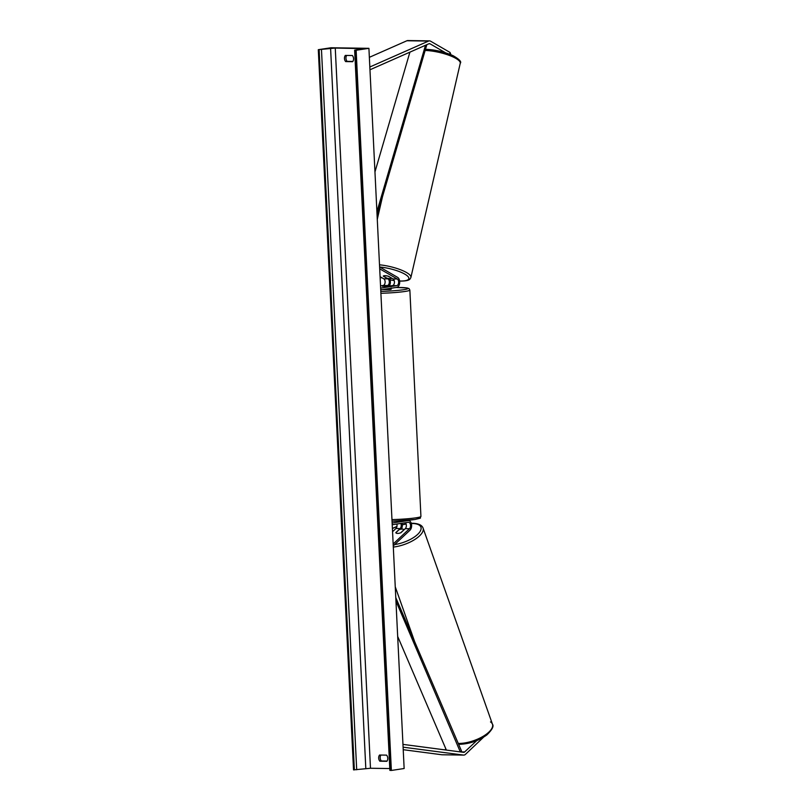 <?xml version="1.0" encoding="UTF-8"?>
<svg xmlns="http://www.w3.org/2000/svg" width="811" height="811" viewBox="0 0 811 811"><rect width="100%" height="100%" fill="white"/><g stroke="black" fill="none" stroke-linecap="round" stroke-linejoin="round"><path stroke-width="1.22" d="M400.776 523.44A3.447 2.139 -89.1 0 1 400.147 528.569L395.809 532.624A4.308 1.734 -19.5 0 0 395.829 532.685A4.308 1.734 -19.5 0 0 397.562 533.425A4.308 1.734 -19.5 0 0 400.948 532.705L405.277 528.64A3.447 2.139 90.9 0 0 405.378 522.74M392.129 523.014L408.166 520.591A5.17 3.203 -89.1 0 1 408.491 520.571A5.17 3.203 -89.1 0 1 411.522 524.403A5.17 3.203 -89.1 0 1 409.991 530.191L393.244 545.884M401.972 523.257A5.17 3.203 -89.1 0 1 401.404 529.117M396.832 524.028A3.447 2.139 -89.1 0 1 395.95 528.498L392.554 531.692M392.21 524.727L408.247 522.304A3.447 2.139 -89.1 0 1 408.47 522.294A3.447 2.139 -89.1 0 1 410.488 524.849A3.447 2.139 -89.1 0 1 409.464 528.711L393.153 543.988M393.933 521.209L402.803 520.703M476.767 740.595L464.632 751.959A2.757 1.703 -89.1 0 1 463.922 752.334A2.757 1.703 -89.1 0 1 463.75 752.344A2.757 1.703 -89.1 0 1 463.628 752.334L402.955 744.386M445.888 748.948L444.884 749.881M442.33 754.757A5.515 3.416 -89.1 0 1 442.086 754.767A5.515 3.416 -89.1 0 1 441.843 754.757L403.219 749.699M483.62 737.148L465.473 754.342A5.515 3.416 -89.1 0 1 464.064 755.071A5.515 3.416 -89.1 0 1 463.71 755.102A5.515 3.416 -89.1 0 1 463.466 755.082L403.097 747.174M445.574 52.806L430.002 43.794A2.757 1.703 90.9 0 0 429.445 43.632A2.757 1.703 90.9 0 0 429.262 43.642A2.757 1.703 90.9 0 0 428.968 43.733L369.968 69.776M408.207 40.58A5.515 3.416 90.9 0 0 407.862 40.55A5.515 3.416 90.9 0 0 407.507 40.57A5.515 3.416 90.9 0 0 406.919 40.743L369.35 57.328M450.967 54.753L450.085 52.472L430.6 41.199A5.515 3.416 90.9 0 0 429.485 40.874A5.515 3.416 90.9 0 0 429.131 40.905A5.515 3.416 90.9 0 0 428.543 41.077L369.826 66.999M450.085 52.472L449.679 54.236M391.632 278.183A4.308 1.105 13 0 1 389.959 278.589A4.308 1.105 13 0 1 386.766 278.102L383.289 276.095A4.308 1.105 13 0 1 384.961 275.689A4.308 1.105 13 0 1 388.408 276.237L393.061 278.933A3.447 2.139 -89.1 0 1 394.43 282.603A3.447 2.139 -89.1 0 1 392.483 285.604L387.567 286.354L382.427 286.273L387.354 285.533A3.447 2.139 90.9 0 0 389.3 282.532A3.447 2.139 90.9 0 0 387.932 278.852L383.268 276.156A4.308 1.105 13 0 1 384.961 275.689A4.308 1.105 13 0 1 388.155 276.166L391.642 278.112M380.724 289.811L396.761 287.388A5.17 3.203 90.9 0 0 399.681 282.887A5.17 3.203 90.9 0 0 397.633 277.372L379.609 266.951M389.473 285.654A5.17 3.203 90.9 0 0 389.554 278.568M380.531 285.867L383.157 285.472A3.447 2.139 90.9 0 0 385.103 282.461A3.447 2.139 90.9 0 0 383.735 278.791L380.085 276.673M380.643 288.098L396.67 285.675A3.447 2.139 90.9 0 0 398.627 282.674A3.447 2.139 90.9 0 0 397.258 278.994L379.7 268.836M382.579 289.527L390.273 289.537L391.196 289.274L391.125 287.895M391.003 285.807L382.447 286.293L391.003 285.837M395.839 532.726A4.308 1.734 -19.5 0 0 397.562 533.425A4.308 1.734 -19.5 0 0 400.705 532.797L403.929 529.776A4.308 1.734 -19.5 0 0 402.215 529.076A4.308 1.734 -19.5 0 0 399.063 529.705L395.839 532.726M318.297 49.684L331.07 47.758L368.914 48.325L404.142 768.514L391.368 770.45L389.868 770.359L354.64 50.17L363.054 48.619L335.257 48.062L318.297 49.684L353.525 769.882L370.485 768.26L389.777 768.544M387.06 761.063L381.352 760.982A4.308 3.366 81.4 0 1 380.166 757.88A4.308 3.366 81.4 0 1 380.876 755.051M346.652 55.432A4.308 3.366 -98.6 0 0 345.952 58.26A4.308 3.366 -98.6 0 0 347.128 61.362L352.846 61.454M345.344 55.412A4.308 3.366 -98.6 0 0 344.462 58.483A4.308 3.366 -98.6 0 0 345.638 61.585L352.673 61.697A4.308 3.366 -98.6 0 0 352.369 55.523L345.344 55.412M378.676 758.103A4.308 3.366 81.4 0 1 379.558 755.031L386.583 755.132A4.308 3.366 81.4 0 1 386.888 761.306L379.862 761.205A4.308 3.366 81.4 0 1 378.676 758.103M368.914 48.325L356.141 50.262L391.368 770.45M356.141 50.262L354.64 50.17M379.862 761.205L381.352 760.982M345.638 61.585L347.128 61.362M464.632 751.959L460.313 751.898L395.95 601.032M446.364 750.074L397.674 636.422M460.577 751.898L461.459 750.905L395.778 597.595M409.91 52.147L374.956 171.942M425.501 45.264L376.912 211.793M426.839 44.666L377.074 215.239M395.95 528.498L400.147 528.569M405.277 528.64L409.464 528.711M405.054 520.54L408.166 520.591M441.843 754.757L463.466 755.082M428.867 43.774L430.002 43.794M406.919 40.743L428.543 41.077M383.735 278.791L387.932 278.852M383.157 285.472L387.354 285.533M393.061 278.933L397.258 278.994M392.483 285.604L396.67 285.675M391.966 519.618A22.911 1.845 -2.8 0 0 416.023 517.813A22.911 1.845 -2.8 0 0 420.929 516.425C418.952 518.898 423.656 517.317 414.928 519.496L392.037 521.199M420.929 516.425L409.859 290.074A22.911 1.845 177.2 0 1 404.953 291.463A22.911 1.845 177.2 0 1 380.896 293.278M380.805 291.413A21.187 1.713 -2.8 0 0 403.513 289.73A21.187 1.713 -2.8 0 0 396.042 287.489M414.756 519.506A21.187 1.713 177.2 0 1 392.037 521.189M458.256 743.434A22.911 9.235 -19.5 0 0 458.519 743.444A22.911 9.235 -19.5 0 0 482.373 736.763A22.911 9.235 -19.5 0 0 492.47 724.223L492.47 724.223A22.911 9.235 -19.5 0 0 490.493 721.922M394.653 544.566A21.187 8.536 -19.5 0 0 419.023 532.949A21.187 8.536 -19.5 0 0 412.373 523.511A21.187 8.536 -19.5 0 0 411.329 523.521M406.129 524.048A21.187 8.536 -19.5 0 0 402.266 524.889M396.924 526.603A21.187 8.536 -19.5 0 0 392.402 528.579M458.62 744.275L459.421 744.295C469.366 743.981 478.5 740.869 486.833 734.938C492.165 729.768 494.051 726.2 492.47 724.223L423.058 528.062A22.911 9.235 160.5 0 1 414.918 539.427A22.911 9.235 160.5 0 1 393.305 547.07M335.257 48.062L370.485 768.26M355.299 50.241L390.527 770.44M319.139 49.704L354.366 769.892M321.47 49.572L356.698 769.761M330.594 48.325L365.812 768.514M425.157 50.464A22.911 5.88 13 0 1 448.858 55.239A22.911 5.88 13 0 1 460.253 63.299L410.903 277.413A22.911 5.88 -167 0 0 379.497 264.812M379.68 266.991A21.187 5.444 13 0 1 406.037 274.899A21.187 5.444 13 0 1 400.512 281.011A21.187 5.444 13 0 1 399.63 280.991M394.207 280.515A21.187 5.444 13 0 1 390.081 279.846M382.326 277.97A21.187 5.444 13 0 1 380.116 277.281M405.348 520.52L408.491 520.571M442.086 754.767L463.71 755.102M407.862 40.55L429.485 40.874M409.859 290.074L408.997 288.574L407.092 287.935L396.092 287.489M414.664 641.683L395.251 586.809M423.058 528.062C421.984 525.153 418.608 523.551 412.921 523.277L411.268 523.298M406.068 523.886L402.256 524.737M396.954 526.43L392.392 528.407M425.491 49.309L425.653 49.309C435.355 49.735 444.56 51.894 453.268 55.777C459.421 59.355 461.753 61.859 460.253 63.299M399.641 281.072L400.857 281.113C410.153 280.9 410.021 279.106 410.903 277.413M382.508 196.627L377.277 219.315M394.227 280.586L390.101 279.907M382.549 278.102L380.116 277.352"/></g></svg>
